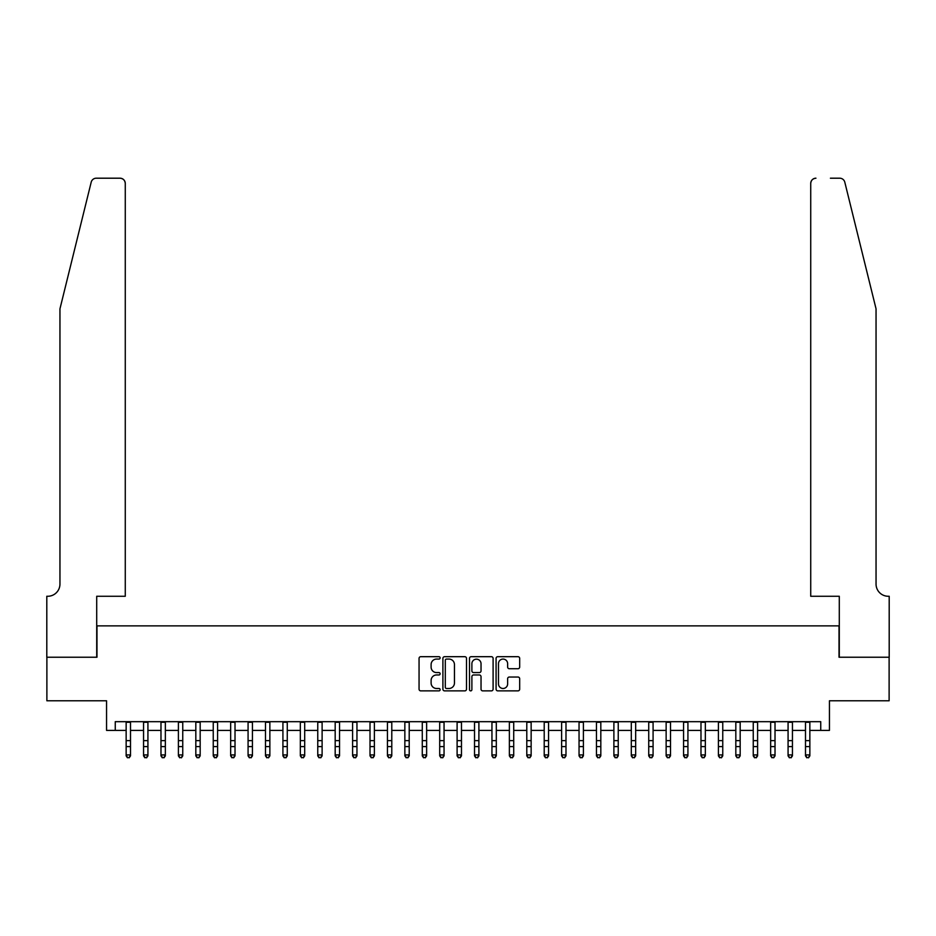<?xml version="1.0" encoding="UTF-8"?>
<svg xmlns="http://www.w3.org/2000/svg" width="936" height="936" viewBox="0 0 936 936"><rect width="100%" height="100%" fill="white"/><g stroke="black" fill="none" stroke-linecap="round" stroke-linejoin="round"><path stroke-width="1.4" d="M440.131 657.879A1.193 1.193 0 0 0 438.937 656.686L420.767 656.686A1.708 1.708 0 0 0 419.059 658.394L419.059 689.165A1.708 1.708 0 0 0 420.767 690.873L438.937 690.873A1.193 1.193 0 0 0 440.131 689.68A1.193 1.193 0 0 0 438.937 688.486L436.585 688.486A5.476 5.476 0 0 1 431.11 683.011L431.11 680.449A5.476 5.476 0 0 1 436.585 674.973L438.937 674.973A1.193 1.193 0 0 0 440.131 673.78A1.193 1.193 0 0 0 438.937 672.586L436.585 672.586A5.476 5.476 0 0 1 431.11 667.111L431.11 664.548A5.476 5.476 0 0 1 436.585 659.073L438.937 659.073A1.193 1.193 0 0 0 440.131 657.879M517.971 668.737A1.708 1.708 0 0 0 519.679 667.029L519.679 658.394A1.708 1.708 0 0 0 517.971 656.686L497.788 656.686A1.708 1.708 0 0 0 496.08 658.394L496.08 689.165A1.708 1.708 0 0 0 497.788 690.873L517.971 690.873A1.708 1.708 0 0 0 519.679 689.165L519.679 678.74A1.708 1.708 0 0 0 517.971 677.032L509.336 677.032A1.708 1.708 0 0 0 507.628 678.74L507.628 683.912A4.575 4.575 0 0 1 503.053 688.486A4.575 4.575 0 0 1 498.478 683.912L498.478 663.647A4.575 4.575 0 0 1 503.053 659.073A4.575 4.575 0 0 1 507.628 663.647L507.628 667.029A1.708 1.708 0 0 0 509.336 668.737L517.971 668.737M115.257 730.396L115.257 721.679L820.743 721.679L820.743 730.396L829.448 730.396L829.448 700.783L889.118 700.783L889.118 657.236L839.03 657.236L839.03 625.88L96.97 625.88L96.97 657.236L46.882 657.236L46.882 700.783L106.552 700.783L106.552 730.396L126.149 730.396M466.502 658.394A1.708 1.708 0 0 0 464.794 656.686L444.623 656.686A1.708 1.708 0 0 0 442.904 658.394L442.904 689.165A1.708 1.708 0 0 0 444.623 690.873L464.794 690.873A1.708 1.708 0 0 0 466.502 689.165L466.502 658.394M471.206 656.686L491.377 656.686A1.708 1.708 0 0 1 493.096 658.394L493.096 689.165A1.708 1.708 0 0 1 491.377 690.873L482.742 690.873A1.708 1.708 0 0 1 481.034 689.165L481.034 676.693A1.708 1.708 0 0 0 479.326 674.973L473.604 674.973A1.708 1.708 0 0 0 471.884 676.693L471.884 689.68A1.193 1.193 0 0 1 470.691 690.873A1.193 1.193 0 0 1 469.498 689.68L469.498 658.394A1.708 1.708 0 0 1 471.206 656.686M130.502 730.396L143.559 730.396M147.923 730.396L160.98 730.396M165.344 730.396L178.402 730.396M182.754 730.396L195.823 730.396M200.175 730.396L213.244 730.396M217.597 730.396L230.665 730.396M235.018 730.396L248.075 730.396M252.439 730.396L265.496 730.396M269.861 730.396L282.918 730.396M287.27 730.396L300.339 730.396M304.691 730.396L317.76 730.396M322.113 730.396L335.182 730.396M339.534 730.396L352.591 730.396M356.955 730.396L370.012 730.396M374.377 730.396L387.434 730.396M391.786 730.396L404.855 730.396M409.207 730.396L422.276 730.396M426.629 730.396L439.698 730.396M444.05 730.396L457.107 730.396M461.471 730.396L474.529 730.396M478.893 730.396L491.95 730.396M496.302 730.396L509.371 730.396M513.724 730.396L526.793 730.396M531.145 730.396L544.214 730.396M548.566 730.396L561.623 730.396M565.987 730.396L579.045 730.396M583.409 730.396L596.466 730.396M600.818 730.396L613.887 730.396M618.24 730.396L631.309 730.396M635.661 730.396L648.73 730.396M653.082 730.396L666.139 730.396M670.504 730.396L683.561 730.396M687.925 730.396L700.982 730.396M705.334 730.396L718.403 730.396M722.756 730.396L735.825 730.396M740.177 730.396L753.246 730.396M757.598 730.396L770.656 730.396M775.02 730.396L788.077 730.396M792.441 730.396L805.498 730.396M809.851 730.396L820.743 730.396M446.495 659.073A1.193 1.193 0 0 0 445.302 660.278L445.302 687.293A1.193 1.193 0 0 0 446.495 688.486L448.976 688.486A5.476 5.476 0 0 0 454.451 683.011L454.451 664.548A5.476 5.476 0 0 0 448.976 659.073L446.495 659.073M481.034 663.741A4.575 4.575 0 0 0 476.459 659.166A4.575 4.575 0 0 0 471.884 663.741L471.884 670.878A1.708 1.708 0 0 0 473.604 672.586L479.326 672.586A1.708 1.708 0 0 0 481.034 670.878L481.034 663.741M130.502 721.679L130.502 755.878L129.191 757.797L127.448 757.411L129.191 757.797M126.149 721.679L126.149 754.919L130.502 754.919L129.191 757.411M127.448 757.797L126.149 755.878L126.149 754.919L127.448 757.411M91.201 182.169C92.524 179.314 92.524 179.314 91.201 182.169L59.951 308.845L59.951 584.076A12.191 12.191 0 0 1 47.759 596.267L46.8 596.267L46.8 657.236L96.712 657.236L96.712 596.267L125.272 596.267L125.272 183.421A5.23 5.23 0 0 0 120.054 178.203L96.268 178.203A5.23 5.23 0 0 0 91.201 182.169M105.592 178.203L120.054 178.203C123.201 178.53 124.944 180.274 125.272 183.421L125.272 596.267M59.951 584.076A12.191 12.191 0 0 1 47.759 596.267M866.467 270.001L844.798 182.169C843.476 179.314 843.476 179.314 844.798 182.169C843.476 179.314 843.476 179.314 844.798 182.169L876.049 308.845L876.049 584.076A12.191 12.191 0 0 0 888.241 596.267L889.2 596.267L889.2 657.236L839.288 657.236L839.288 596.267L810.728 596.267L810.728 183.421L810.728 596.267M830.407 178.203L839.732 178.203A5.23 5.23 0 0 1 844.798 182.169M815.946 178.203A5.23 5.23 0 0 0 810.728 183.421C811.056 180.274 812.799 178.53 815.946 178.203M876.049 584.076A12.191 12.191 0 0 0 888.241 596.267M147.923 721.679L147.923 755.878L146.613 757.797L144.869 757.411L146.613 757.797M143.559 721.679L143.559 754.919L147.923 754.919L146.613 757.411M144.869 757.797L143.559 755.878L143.559 754.919L144.869 757.411M165.344 721.679L165.344 755.878L164.034 757.797L162.291 757.411L164.034 757.797M160.98 721.679L160.98 754.919L165.344 754.919L164.034 757.411M162.291 757.797L160.98 755.878L160.98 754.919L162.291 757.411M182.754 721.679L182.754 755.878L181.455 757.797L179.712 757.411L181.455 757.797M178.402 721.679L178.402 754.919L182.754 754.919L181.455 757.411M179.712 757.797L178.402 755.878L178.402 754.919L179.712 757.411M200.175 721.679L200.175 755.878L198.877 757.797L197.133 757.411L198.877 757.797M195.823 721.679L195.823 754.919L200.175 754.919L198.877 757.411M197.133 757.797L195.823 755.878L195.823 754.919L197.133 757.411M217.597 721.679L217.597 755.878L216.286 757.797L214.543 757.411L216.286 757.797M213.244 721.679L213.244 754.919L217.597 754.919L216.286 757.411M214.543 757.797L213.244 755.878L213.244 754.919L214.543 757.411M235.018 721.679L235.018 755.878L233.707 757.797L231.964 757.411L233.707 757.797M230.665 721.679L230.665 754.919L235.018 754.919L233.707 757.411M231.964 757.797L230.665 755.878L230.665 754.919L231.964 757.411M252.439 721.679L252.439 755.878L251.129 757.797L249.385 757.411L251.129 757.797M248.075 721.679L248.075 754.919L252.439 754.919L251.129 757.411M249.385 757.797L248.075 755.878L248.075 754.919L249.385 757.411M269.861 721.679L269.861 755.878L268.55 757.797L266.807 757.411L268.55 757.797M265.496 721.679L265.496 754.919L269.861 754.919L268.55 757.411M266.807 757.797L265.496 755.878L265.496 754.919L266.807 757.411M287.27 721.679L287.27 755.878L285.971 757.797L284.228 757.411L285.971 757.797M282.918 721.679L282.918 754.919L287.27 754.919L285.971 757.411M284.228 757.797L282.918 755.878L282.918 754.919L284.228 757.411M304.691 721.679L304.691 755.878L303.393 757.797L301.649 757.411L303.393 757.797M300.339 721.679L300.339 754.919L304.691 754.919L303.393 757.411M301.649 757.797L300.339 755.878L300.339 754.919L301.649 757.411M322.113 721.679L322.113 755.878L320.802 757.797L319.059 757.411L320.802 757.797M317.76 721.679L317.76 754.919L322.113 754.919L320.802 757.411M319.059 757.797L317.76 755.878L317.76 754.919L319.059 757.411M339.534 721.679L339.534 755.878L338.224 757.797L336.48 757.411L338.224 757.797M335.182 721.679L335.182 754.919L339.534 754.919L338.224 757.411M336.48 757.797L335.182 755.878L335.182 754.919L336.48 757.411M356.955 721.679L356.955 755.878L355.645 757.797L353.902 757.411L355.645 757.797M352.591 721.679L352.591 754.919L356.955 754.919L355.645 757.411M353.902 757.797L352.591 755.878L352.591 754.919L353.902 757.411M374.377 721.679L374.377 755.878L373.066 757.797L371.323 757.411L373.066 757.797M370.012 721.679L370.012 754.919L374.377 754.919L373.066 757.411M371.323 757.797L370.012 755.878L370.012 754.919L371.323 757.411M391.786 721.679L391.786 755.878L390.487 757.797L388.744 757.411L390.487 757.797M387.434 721.679L387.434 754.919L391.786 754.919L390.487 757.411M388.744 757.797L387.434 755.878L387.434 754.919L388.744 757.411M409.207 721.679L409.207 755.878L407.909 757.797L406.165 757.411L407.909 757.797M404.855 721.679L404.855 754.919L409.207 754.919L407.909 757.411M406.165 757.797L404.855 755.878L404.855 754.919L406.165 757.411M426.629 721.679L426.629 755.878L425.318 757.797L423.575 757.411L425.318 757.797M422.276 721.679L422.276 754.919L426.629 754.919L425.318 757.411M423.575 757.797L422.276 755.878L422.276 754.919L423.575 757.411M444.05 721.679L444.05 755.878L442.74 757.797L440.996 757.411L442.74 757.797M439.698 721.679L439.698 754.919L444.05 754.919L442.74 757.411M440.996 757.797L439.698 755.878L439.698 754.919L440.996 757.411M461.471 721.679L461.471 755.878L460.161 757.797L458.418 757.411L460.161 757.797M457.107 721.679L457.107 754.919L461.471 754.919L460.161 757.411M458.418 757.797L457.107 755.878L457.107 754.919L458.418 757.411M478.893 721.679L478.893 755.878L477.582 757.797L475.839 757.411L477.582 757.797M474.529 721.679L474.529 754.919L478.893 754.919L477.582 757.411M475.839 757.797L474.529 755.878L474.529 754.919L475.839 757.411M496.302 721.679L496.302 755.878L495.004 757.797L493.26 757.411L495.004 757.797M491.95 721.679L491.95 754.919L496.302 754.919L495.004 757.411M493.26 757.797L491.95 755.878L491.95 754.919L493.26 757.411M513.724 721.679L513.724 755.878L512.425 757.797L510.682 757.411L512.425 757.797M509.371 721.679L509.371 754.919L513.724 754.919L512.425 757.411M510.682 757.797L509.371 755.878L509.371 754.919L510.682 757.411M531.145 721.679L531.145 755.878L529.835 757.797L528.091 757.411L529.835 757.797M526.793 721.679L526.793 754.919L531.145 754.919L529.835 757.411M528.091 757.797L526.793 755.878L526.793 754.919L528.091 757.411M548.566 721.679L548.566 755.878L547.256 757.797L545.512 757.411L547.256 757.797M544.214 721.679L544.214 754.919L548.566 754.919L547.256 757.411M545.512 757.797L544.214 755.878L544.214 754.919L545.512 757.411M565.987 721.679L565.987 755.878L564.677 757.797L562.934 757.411L564.677 757.797M561.623 721.679L561.623 754.919L565.987 754.919L564.677 757.411M562.934 757.797L561.623 755.878L561.623 754.919L562.934 757.411M583.409 721.679L583.409 755.878L582.098 757.797L580.355 757.411L582.098 757.797M579.045 721.679L579.045 754.919L583.409 754.919L582.098 757.411M580.355 757.797L579.045 755.878L579.045 754.919L580.355 757.411M600.818 721.679L600.818 755.878L599.52 757.797L597.776 757.411L599.52 757.797M596.466 721.679L596.466 754.919L600.818 754.919L599.52 757.411M597.776 757.797L596.466 755.878L596.466 754.919L597.776 757.411M618.24 721.679L618.24 755.878L616.941 757.797L615.198 757.411L616.941 757.797M613.887 721.679L613.887 754.919L618.24 754.919L616.941 757.411M615.198 757.797L613.887 755.878L613.887 754.919L615.198 757.411M635.661 721.679L635.661 755.878L634.351 757.797L632.607 757.411L634.351 757.797M631.309 721.679L631.309 754.919L635.661 754.919L634.351 757.411M632.607 757.797L631.309 755.878L631.309 754.919L632.607 757.411M653.082 721.679L653.082 755.878L651.772 757.797L650.029 757.411L651.772 757.797M648.73 721.679L648.73 754.919L653.082 754.919L651.772 757.411M650.029 757.797L648.73 755.878L648.73 754.919L650.029 757.411M670.504 721.679L670.504 755.878L669.193 757.797L667.45 757.411L669.193 757.797M666.139 721.679L666.139 754.919L670.504 754.919L669.193 757.411M667.45 757.797L666.139 755.878L666.139 754.919L667.45 757.411M687.925 721.679L687.925 755.878L686.615 757.797L684.871 757.411L686.615 757.797M683.561 721.679L683.561 754.919L687.925 754.919L686.615 757.411M684.871 757.797L683.561 755.878L683.561 754.919L684.871 757.411M705.334 721.679L705.334 755.878L704.036 757.797L702.292 757.411L704.036 757.797M700.982 721.679L700.982 754.919L705.334 754.919L704.036 757.411M702.292 757.797L700.982 755.878L700.982 754.919L702.292 757.411M722.756 721.679L722.756 755.878L721.457 757.797L719.714 757.411L721.457 757.797M718.403 721.679L718.403 754.919L722.756 754.919L721.457 757.411M719.714 757.797L718.403 755.878L718.403 754.919L719.714 757.411M740.177 721.679L740.177 755.878L738.867 757.797L737.123 757.411L738.867 757.797M735.825 721.679L735.825 754.919L740.177 754.919L738.867 757.411M737.123 757.797L735.825 755.878L735.825 754.919L737.123 757.411M757.598 721.679L757.598 755.878L756.288 757.797L754.545 757.411L756.288 757.797M753.246 721.679L753.246 754.919L757.598 754.919L756.288 757.411M754.545 757.797L753.246 755.878L753.246 754.919L754.545 757.411M775.02 721.679L775.02 755.878L773.709 757.797L771.966 757.411L773.709 757.797M770.656 721.679L770.656 754.919L775.02 754.919L773.709 757.411M771.966 757.797L770.656 755.878L770.656 754.919L771.966 757.411M792.441 721.679L792.441 755.878L791.131 757.797L789.387 757.411L791.131 757.797M788.077 721.679L788.077 754.919L792.441 754.919L791.131 757.411M789.387 757.797L788.077 755.878L788.077 754.919L789.387 757.411M809.851 721.679L809.851 755.878L808.552 757.797L806.809 757.411L808.552 757.797M805.498 721.679L805.498 754.919L809.851 754.919L808.552 757.411M806.809 757.797L805.498 755.878L805.498 754.919L806.809 757.411M130.502 740.633L126.149 740.633M130.502 746.612L126.149 746.612M130.502 722.253L126.149 722.253M147.923 740.633L143.559 740.633M147.923 746.612L143.559 746.612M147.923 722.253L143.559 722.253M165.344 740.633L160.98 740.633M165.344 746.612L160.98 746.612M165.344 722.253L160.98 722.253M182.754 740.633L178.402 740.633M182.754 746.612L178.402 746.612M182.754 722.253L178.402 722.253M200.175 740.633L195.823 740.633M200.175 746.612L195.823 746.612M200.175 722.253L195.823 722.253M217.597 740.633L213.244 740.633M217.597 746.612L213.244 746.612M217.597 722.253L213.244 722.253M235.018 740.633L230.665 740.633M235.018 746.612L230.665 746.612M235.018 722.253L230.665 722.253M252.439 740.633L248.075 740.633M252.439 746.612L248.075 746.612M252.439 722.253L248.075 722.253M269.861 740.633L265.496 740.633M269.861 746.612L265.496 746.612M269.861 722.253L265.496 722.253M287.27 740.633L282.918 740.633M287.27 746.612L282.918 746.612M287.27 722.253L282.918 722.253M304.691 740.633L300.339 740.633M304.691 746.612L300.339 746.612M304.691 722.253L300.339 722.253M322.113 740.633L317.76 740.633M322.113 746.612L317.76 746.612M322.113 722.253L317.76 722.253M339.534 740.633L335.182 740.633M339.534 746.612L335.182 746.612M339.534 722.253L335.182 722.253M356.955 740.633L352.591 740.633M356.955 746.612L352.591 746.612M356.955 722.253L352.591 722.253M374.377 740.633L370.012 740.633M374.377 746.612L370.012 746.612M374.377 722.253L370.012 722.253M391.786 740.633L387.434 740.633M391.786 746.612L387.434 746.612M391.786 722.253L387.434 722.253M409.207 740.633L404.855 740.633M409.207 746.612L404.855 746.612M409.207 722.253L404.855 722.253M426.629 740.633L422.276 740.633M426.629 746.612L422.276 746.612M426.629 722.253L422.276 722.253M444.05 740.633L439.698 740.633M444.05 746.612L439.698 746.612M444.05 722.253L439.698 722.253M461.471 740.633L457.107 740.633M461.471 746.612L457.107 746.612M461.471 722.253L457.107 722.253M478.893 740.633L474.529 740.633M478.893 746.612L474.529 746.612M478.893 722.253L474.529 722.253M496.302 740.633L491.95 740.633M496.302 746.612L491.95 746.612M496.302 722.253L491.95 722.253M513.724 740.633L509.371 740.633M513.724 746.612L509.371 746.612M513.724 722.253L509.371 722.253M531.145 740.633L526.793 740.633M531.145 746.612L526.793 746.612M531.145 722.253L526.793 722.253M548.566 740.633L544.214 740.633M548.566 746.612L544.214 746.612M548.566 722.253L544.214 722.253M565.987 740.633L561.623 740.633M565.987 746.612L561.623 746.612M565.987 722.253L561.623 722.253M583.409 740.633L579.045 740.633M583.409 746.612L579.045 746.612M583.409 722.253L579.045 722.253M600.818 740.633L596.466 740.633M600.818 746.612L596.466 746.612M600.818 722.253L596.466 722.253M618.24 740.633L613.887 740.633M618.24 746.612L613.887 746.612M618.24 722.253L613.887 722.253M635.661 740.633L631.309 740.633M635.661 746.612L631.309 746.612M635.661 722.253L631.309 722.253M653.082 740.633L648.73 740.633M653.082 746.612L648.73 746.612M653.082 722.253L648.73 722.253M670.504 740.633L666.139 740.633M670.504 746.612L666.139 746.612M670.504 722.253L666.139 722.253M687.925 740.633L683.561 740.633M687.925 746.612L683.561 746.612M687.925 722.253L683.561 722.253M705.334 740.633L700.982 740.633M705.334 746.612L700.982 746.612M705.334 722.253L700.982 722.253M722.756 740.633L718.403 740.633M722.756 746.612L718.403 746.612M722.756 722.253L718.403 722.253M740.177 740.633L735.825 740.633M740.177 746.612L735.825 746.612M740.177 722.253L735.825 722.253M757.598 740.633L753.246 740.633M757.598 746.612L753.246 746.612M757.598 722.253L753.246 722.253M775.02 740.633L770.656 740.633M775.02 746.612L770.656 746.612M775.02 722.253L770.656 722.253M792.441 740.633L788.077 740.633M792.441 746.612L788.077 746.612M792.441 722.253L788.077 722.253M809.851 740.633L805.498 740.633M809.851 746.612L805.498 746.612M809.851 722.253L805.498 722.253"/></g></svg>
